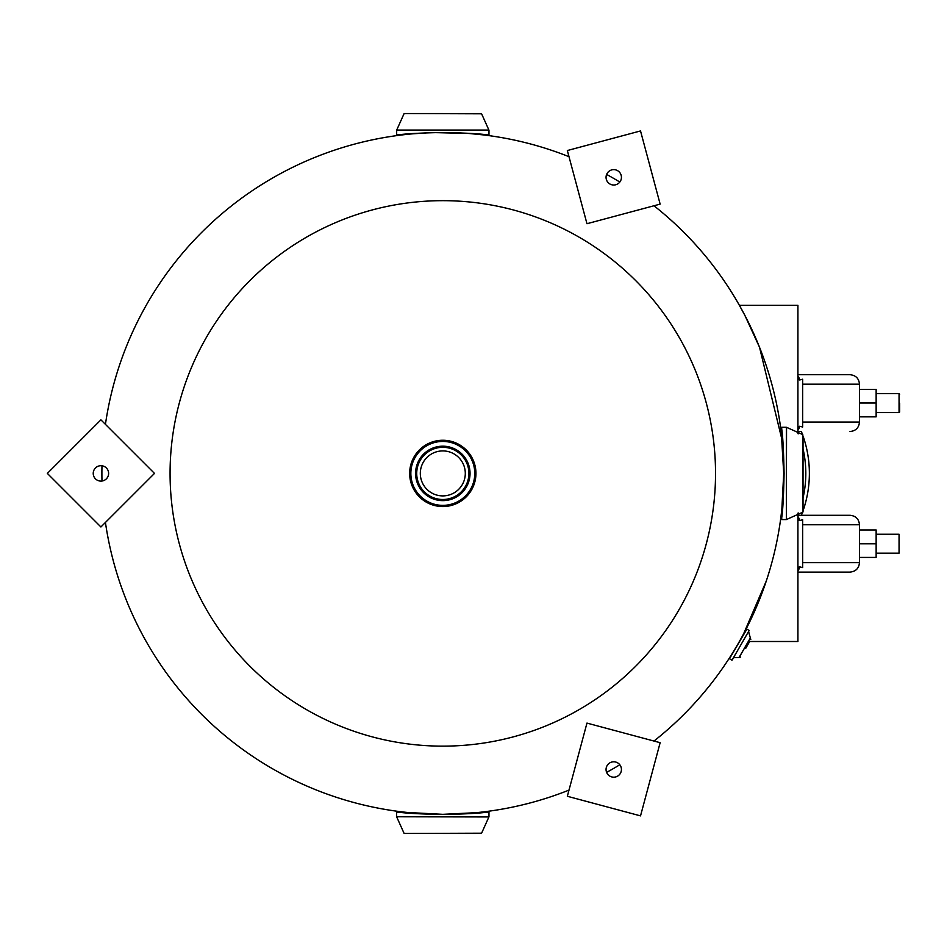 <?xml version="1.0" encoding="UTF-8"?>
<svg xmlns="http://www.w3.org/2000/svg" width="947" height="947" viewBox="0 0 947 947"><rect width="100%" height="100%" fill="white"/><g stroke="black" fill="none" stroke-linecap="round" stroke-linejoin="round"><path stroke-width="1.42" d="M738.258 303.324L744.733 315.091L759.506 347.206L782.104 440.26L781.346 433.253L783.714 473.405L781.867 508.847L782.104 506.55L782.778 506.55M475.95 133.811L482.958 134.865L469.7 133.551M467.723 133.397L433.892 132.604M428.955 132.769L396.639 134.853L396.71 130.047L488.901 130.047L481.597 113.806L404.286 113.545L481.597 113.806M766.312 580.949L743.596 633.874L739.654 641.048M487.16 812.147L488.972 812.147L488.972 816.764L396.639 816.764L396.639 812.147L398.45 812.147C405.837 813.272 420.622 814.053 442.805 814.515C464.965 814.053 479.75 813.272 487.16 812.147L442.817 814.325L407.364 812.479L409.66 813.189M734.434 649.962L733.866 650.909M738.234 643.534L736.778 646.032M736.423 646.647L734.742 649.464M442.805 746.141A272.736 272.736 0 0 1 170.069 473.405A272.736 272.736 0 0 1 442.805 200.669A272.736 272.736 0 0 1 715.53 473.405A272.736 272.736 0 0 1 442.805 746.141M396.639 130.236L488.972 130.236L488.972 134.853L487.16 134.853C479.762 133.728 464.977 132.947 442.805 132.485A340.92 340.92 0 0 1 569.005 156.705A340.92 340.92 0 0 0 105.437 424.351A340.92 340.92 0 0 1 442.805 132.485C420.634 132.947 405.849 133.728 398.45 134.853M606.613 174.426A340.92 340.92 0 0 1 619.823 182.049A340.92 340.92 0 0 0 606.613 174.426A340.92 340.92 0 0 1 619.823 182.049M653.963 205.759A340.92 340.92 0 0 1 653.963 741.051A340.92 340.92 0 0 0 653.963 205.759A340.92 340.92 0 0 1 653.963 741.051M619.823 764.762A340.92 340.92 0 0 1 606.613 772.385A340.92 340.92 0 0 0 619.823 764.762A340.92 340.92 0 0 1 606.613 772.385M569.005 790.106A340.92 340.92 0 0 1 442.805 814.325A340.92 340.92 0 0 0 569.005 790.106A340.92 340.92 0 0 1 105.437 522.46A340.92 340.92 0 0 0 442.805 814.325A340.92 340.92 0 0 1 105.437 522.46M101.98 465.782A340.92 340.92 0 0 0 101.98 481.029A340.92 340.92 0 0 1 101.98 465.782A340.92 340.92 0 0 0 101.98 481.029M797.919 513.167L797.919 641.498L749.669 641.498M797.919 305.313L739.394 305.313L797.919 305.313L797.919 433.643M797.919 641.498L797.919 627.293M799.043 567.3L799.043 568.105L797.919 568.105M801.375 515.286A113.64 113.64 0 0 0 802.535 512.232M803.032 510.835A113.64 113.64 0 0 0 803.032 435.975M802.535 434.578A113.64 113.64 0 0 0 801.375 431.524L797.919 431.524M797.919 378.705L799.043 378.705L799.043 379.51M797.919 432.471A110.077 110.077 0 0 1 798.439 433.785M803.032 448.831A110.077 110.077 0 0 1 803.032 497.98M798.439 513.025A110.077 110.077 0 0 1 797.919 514.339M797.919 374.704L850.004 374.704C855.757 375.272 858.917 378.421 859.474 384.174L802.654 384.174M859.462 392.674L859.474 412.584M797.919 430.258A9.47 4.451 -90 0 0 799.682 426.28L802.654 427.026L802.654 379.214L799.682 379.96A9.47 4.451 -90 0 0 797.919 375.971M797.919 379.439L799.682 379.96M799.682 426.28L797.919 426.789M797.919 515.286L850.004 515.286C855.757 515.843 858.917 519.003 859.474 524.756L802.654 524.756M859.462 533.256L859.474 553.166M797.919 570.84A9.47 4.451 -90 0 0 799.682 566.851L802.654 567.596L802.654 519.785L799.682 520.53A9.47 4.451 -90 0 0 797.919 516.553M797.919 572.106L850.004 572.106L797.919 572.106M797.919 520.021L799.682 520.53M799.682 566.851L797.919 567.371M899.65 403.114L899.65 411.992L899.65 403.114M899.058 553.166L899.058 534.226L899.058 553.166L876.141 553.166M899.058 534.226L876.141 534.226M859.474 403.008L859.474 389.383L876.141 389.383L876.141 416.846L859.474 416.846L859.474 403.008L876.141 403.008M859.474 543.803L859.474 529.965L876.141 529.965L876.141 557.428L859.474 557.428L859.474 543.803L876.141 543.803M442.805 113.545L404.286 113.545M480.709 134.214L484.544 134.592M803.032 440.26L803.032 506.55M781.725 429.05L781.725 427.239L786.353 427.239L786.353 519.572L781.725 519.572L781.725 517.76C782.861 510.362 783.643 495.577 784.092 473.405C783.643 451.234 782.861 436.449 781.725 429.05L782.778 440.26L782.104 440.26M782.364 511.309L781.997 515.144M442.805 833.455L475.95 833.455M404.902 812.786L401.066 812.408M442.805 450.914A22.491 22.491 0 0 0 420.314 473.405A22.491 22.491 0 0 0 442.805 495.897A22.491 22.491 0 0 0 465.297 473.405A22.491 22.491 0 0 0 442.805 450.914M442.805 446.179A27.226 27.226 0 0 1 470.032 473.405A27.226 27.226 0 0 1 442.805 500.632A27.226 27.226 0 0 1 415.579 473.405A27.226 27.226 0 0 1 442.805 446.179A27.226 27.226 0 0 0 415.579 473.405A27.226 27.226 0 0 0 442.805 500.632M442.805 440.26A33.145 33.145 0 0 1 475.95 473.405A33.145 33.145 0 0 1 442.805 506.55A33.145 33.145 0 0 1 409.66 473.405A33.145 33.145 0 0 1 442.805 440.26A33.145 33.145 0 0 0 409.66 473.405A33.145 33.145 0 0 0 442.805 506.55A33.121 33.121 0 0 1 409.684 473.405A33.121 33.121 0 0 1 442.805 440.284A33.121 33.121 0 0 1 475.927 473.405A33.121 33.121 0 0 1 442.805 506.527M745.739 648.304L749.716 641.415M736.612 652.223L748.592 631.495L750.332 637.97L739.074 657.455L734.067 657.62L732.611 659.183L744.579 638.456M736.624 652.234L732.611 659.183M729.604 658.485L746.875 629.139L729.604 658.485M729.711 658.875L732.007 660.201L749.172 630.465L746.875 629.139M95.481 478.851A7.694 7.694 0 0 1 95.481 467.96A7.694 7.694 0 0 1 106.36 467.96A7.694 7.694 0 0 1 106.36 478.851A7.694 7.694 0 0 1 95.481 478.851M47.35 473.405L100.915 419.841L154.491 473.405L100.915 526.97L47.35 473.405M611.75 169.892A7.694 7.694 0 0 1 621.173 175.337A7.694 7.694 0 0 1 615.739 184.76A7.694 7.694 0 0 1 606.317 179.314A7.694 7.694 0 0 1 611.75 169.892M640.527 130.935L660.142 204.114L586.962 223.717L567.348 150.537L640.527 130.935M621.173 771.474A7.694 7.694 0 0 1 611.75 776.919A7.694 7.694 0 0 1 606.317 767.496A7.694 7.694 0 0 1 615.739 762.051A7.694 7.694 0 0 1 621.173 771.474M640.527 815.876L567.348 796.273L586.962 723.094L660.142 742.697L640.527 815.876M569.005 156.705A340.92 340.92 0 0 0 105.437 424.351M802.654 422.054L859.474 422.054L859.474 416.846M802.654 562.636L859.474 562.636L859.474 557.428M876.141 412.584L899.058 412.584L899.058 393.644L899.65 394.236M803.032 511.925L802.784 434.614L786.543 427.31L786.353 519.572M404.286 833.455L481.597 833.194L488.901 816.953L396.639 816.764M442.805 447.315A26.09 26.09 0 0 1 468.895 473.405A26.09 26.09 0 0 1 442.805 499.495A26.09 26.09 0 0 1 416.716 473.405A26.09 26.09 0 0 1 442.805 447.315M442.805 505.367A31.961 31.961 0 0 1 410.844 473.405A31.961 31.961 0 0 1 442.805 441.444A31.961 31.961 0 0 1 474.767 473.405A31.961 31.961 0 0 1 442.805 505.367M740.684 657.064L739.134 657.478L750.332 637.97M859.474 389.383L859.474 384.174M859.474 422.054C858.917 427.807 855.757 430.968 850.004 431.524M859.474 529.965L859.474 524.756M859.474 562.636C858.917 568.389 855.757 571.538 850.004 572.106M899.058 412.584L899.65 411.992M899.058 393.644L876.141 393.644M404.002 113.806L396.71 130.047M802.784 512.197L786.543 519.501M404.002 833.194L396.71 816.953M750.379 637.994L750.793 639.545"/></g></svg>
